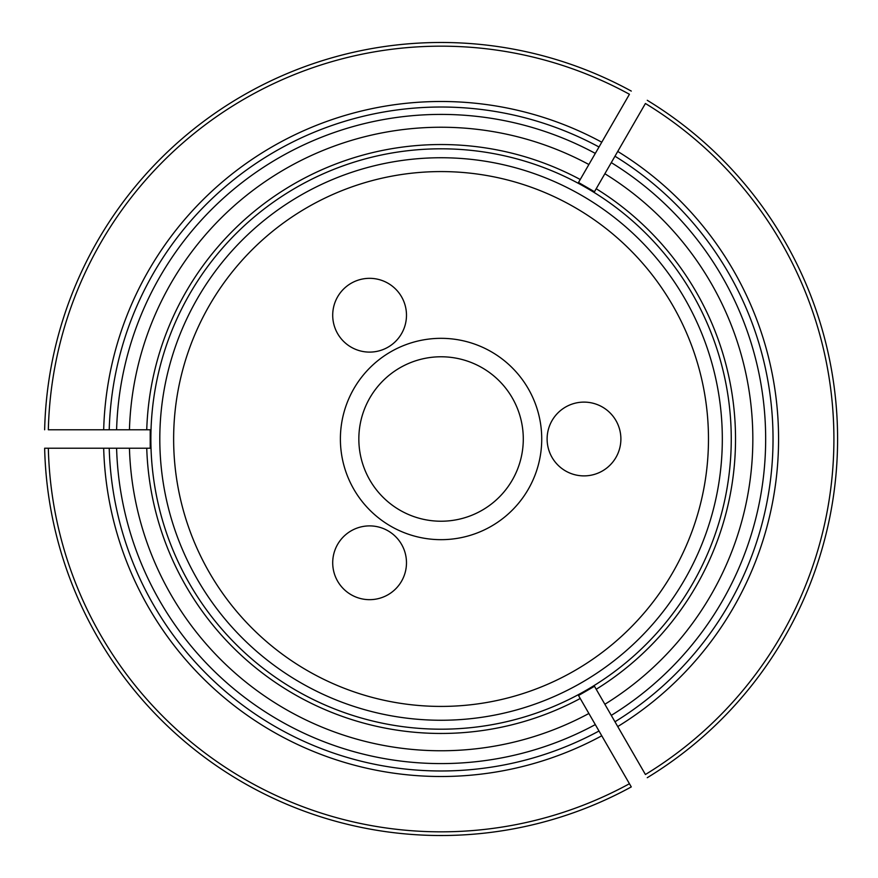 <?xml version="1.0" encoding="UTF-8"?>
<svg xmlns="http://www.w3.org/2000/svg" width="878" height="878" viewBox="0 0 878 878"><rect width="100%" height="100%" fill="white"/><g stroke="black" fill="none" stroke-linecap="round" stroke-linejoin="round"><path stroke-width="1.32" d="M332.707 315.213A36.887 36.887 0 0 1 388.043 283.276A36.887 36.887 0 0 1 388.043 347.161A36.887 36.887 0 0 1 332.707 315.213M358.839 439A82.225 82.225 0 0 1 441.063 356.775A82.225 82.225 0 0 1 523.288 439A82.225 82.225 0 0 1 441.063 521.225A82.225 82.225 0 0 1 358.839 439M173.635 439A267.428 267.428 0 0 1 574.772 207.406A267.428 267.428 0 0 1 574.772 670.594A267.428 267.428 0 0 1 173.635 439M332.707 562.787A36.887 36.887 0 0 1 388.043 530.839A36.887 36.887 0 0 1 388.043 594.724A36.887 36.887 0 0 1 332.707 562.787M547.115 439A36.887 36.887 0 0 1 602.44 407.052A36.887 36.887 0 0 1 602.44 470.948A36.887 36.887 0 0 1 547.115 439M340.39 439A100.674 100.674 0 0 1 491.395 351.815A100.674 100.674 0 0 1 491.395 526.185A100.674 100.674 0 0 1 340.39 439M159.807 439A281.256 281.256 0 0 1 441.063 157.744A281.256 281.256 0 0 1 722.32 439A281.256 281.256 0 0 1 441.063 720.256A281.256 281.256 0 0 1 159.807 439M596.206 188.726L594.483 191.722L578.503 182.492L580.237 179.507A294.459 294.459 0 0 0 146.747 429.781L150.204 429.781L150.204 448.219L146.747 448.219A294.459 294.459 0 0 0 580.237 698.493L578.503 695.508L594.483 686.278L596.206 689.274A294.459 294.459 0 0 0 596.206 188.726M594.933 190.943L645.418 103.494A392.839 392.839 0 0 1 645.418 774.506L614.973 721.771A331.972 331.972 0 0 0 614.973 156.229A331.972 331.972 0 0 1 614.973 721.771A331.972 331.972 0 0 0 614.973 156.229A331.972 331.972 0 0 1 614.973 721.771L611.286 715.383A324.597 324.597 0 0 0 611.286 162.617M631.282 786.918L629.438 783.725L631.282 786.918A396.527 396.527 0 0 1 44.646 448.219L48.334 448.219L44.646 448.219M578.953 696.276L629.438 783.725A392.839 392.839 0 0 1 48.334 448.219L109.223 448.219A331.972 331.972 0 0 0 599.005 731.001A331.972 331.972 0 0 1 109.223 448.219L116.598 448.219A324.597 324.597 0 0 0 595.306 724.602M149.304 429.781L48.334 429.781A392.839 392.839 0 0 1 629.438 94.275L599.005 146.999A331.972 331.972 0 0 0 109.223 429.781A331.972 331.972 0 0 1 599.005 146.999L595.306 153.398A324.597 324.597 0 0 0 116.598 429.781M149.304 448.219L129.439 448.219A311.756 311.756 0 0 0 588.886 713.485M578.953 181.724L588.886 164.515A311.756 311.756 0 0 0 129.439 429.781M588.886 164.515L595.306 153.398M647.262 100.301A396.527 396.527 0 0 1 647.262 777.699M129.439 448.219L116.598 448.219M594.933 687.057L611.286 715.383M604.865 704.266A311.756 311.756 0 0 0 604.865 173.734M731.253 439A290.19 290.19 0 0 0 436.52 148.843A290.19 290.19 0 0 0 151.016 448.087A290.19 290.19 0 0 0 445.607 729.157A290.19 290.19 0 0 0 731.253 439M44.646 429.781A396.527 396.527 0 0 1 631.282 91.082A396.527 396.527 0 0 0 44.646 429.781M601.77 735.786A337.503 337.503 0 0 1 103.681 448.219M103.681 429.781A337.503 337.503 0 0 1 601.77 142.214M617.739 151.433A337.503 337.503 0 0 1 617.739 726.567"/></g></svg>
